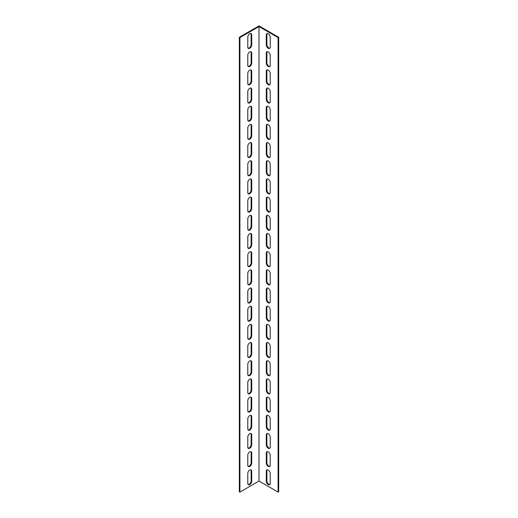 <?xml version="1.0" encoding="UTF-8"?>
<svg xmlns="http://www.w3.org/2000/svg" width="518" height="518" viewBox="0 0 518 518"><rect width="100%" height="100%" fill="white"/><g stroke="black" fill="none" stroke-linecap="round" stroke-linejoin="round"><path stroke-width="0.78" d="M258.21 481.533L259 481.08L259 26.58L239.912 37.6L239.912 492.1L258.21 481.533M251.716 463.014A2.784 1.606 -60 0 1 250.505 465.811A2.784 1.606 -60 0 1 248.362 466.556A2.784 1.606 -60 0 1 247.785 465.287L247.785 455.283A2.784 1.606 -60 0 1 248.996 452.486A2.784 1.606 -60 0 1 251.139 451.741A2.784 1.606 -60 0 1 251.716 453.01L251.716 463.014L251.126 462.671L251.126 452.674A2.784 1.606 120 0 0 250.816 451.625M251.716 426.651A2.784 1.606 -60 0 1 250.505 429.454A2.784 1.606 -60 0 1 248.362 430.199A2.784 1.606 -60 0 1 247.785 428.923L247.785 418.926A2.784 1.606 -60 0 1 248.996 416.122A2.784 1.606 -60 0 1 251.139 415.378A2.784 1.606 -60 0 1 251.716 416.653L251.716 426.651L251.126 426.314L251.126 416.31A2.784 1.606 120 0 0 250.816 415.261M251.716 390.294A2.784 1.606 -60 0 1 250.505 393.091A2.784 1.606 -60 0 1 248.362 393.842A2.784 1.606 -60 0 1 247.785 392.566L247.785 382.569A2.784 1.606 -60 0 1 248.996 379.765A2.784 1.606 -60 0 1 251.139 379.021A2.784 1.606 -60 0 1 251.716 380.296L251.716 390.294L251.126 389.95L251.126 379.953A2.784 1.606 120 0 0 250.816 378.904M251.716 353.93A2.784 1.606 -60 0 1 250.505 356.734A2.784 1.606 -60 0 1 248.362 357.478A2.784 1.606 -60 0 1 247.785 356.203L247.785 346.205A2.784 1.606 -60 0 1 248.996 343.408A2.784 1.606 -60 0 1 251.139 342.657A2.784 1.606 -60 0 1 251.716 343.933L251.716 353.93L251.126 353.593L251.126 343.596A2.784 1.606 120 0 0 250.816 342.547M251.716 317.573A2.784 1.606 -60 0 1 250.505 320.377A2.784 1.606 -60 0 1 248.362 321.121A2.784 1.606 -60 0 1 247.785 319.846L247.785 309.848A2.784 1.606 -60 0 1 248.996 307.044A2.784 1.606 -60 0 1 251.139 306.3A2.784 1.606 -60 0 1 251.716 307.575L251.716 317.573L251.126 317.23L251.126 307.232A2.784 1.606 120 0 0 250.816 306.183M251.716 281.216A2.784 1.606 -60 0 1 250.505 284.013A2.784 1.606 -60 0 1 248.362 284.758A2.784 1.606 -60 0 1 247.785 283.488L247.785 273.485A2.784 1.606 -60 0 1 248.996 270.687A2.784 1.606 -60 0 1 251.139 269.943A2.784 1.606 -60 0 1 251.716 271.212L251.716 281.216L251.126 280.873L251.126 270.875A2.784 1.606 120 0 0 250.816 269.826M251.716 244.852A2.784 1.606 -60 0 1 250.505 247.656A2.784 1.606 -60 0 1 248.362 248.4A2.784 1.606 -60 0 1 247.785 247.125L247.785 237.127A2.784 1.606 -60 0 1 248.996 234.324A2.784 1.606 -60 0 1 251.139 233.579A2.784 1.606 -60 0 1 251.716 234.855L251.716 244.852L251.126 244.515L251.126 234.512A2.784 1.606 120 0 0 250.816 233.463M251.716 208.495A2.784 1.606 -60 0 1 250.505 211.292A2.784 1.606 -60 0 1 248.362 212.043A2.784 1.606 -60 0 1 247.785 210.768L247.785 200.77A2.784 1.606 -60 0 1 248.996 197.967A2.784 1.606 -60 0 1 251.139 197.222A2.784 1.606 -60 0 1 251.716 198.498L251.716 208.495L251.126 208.152L251.126 198.154A2.784 1.606 120 0 0 250.816 197.105M251.716 172.131A2.784 1.606 -60 0 1 250.505 174.935A2.784 1.606 -60 0 1 248.362 175.68A2.784 1.606 -60 0 1 247.785 174.404L247.785 164.407A2.784 1.606 -60 0 1 248.996 161.61A2.784 1.606 -60 0 1 251.139 160.858A2.784 1.606 -60 0 1 251.716 162.134L251.716 172.131L251.126 171.795L251.126 161.797A2.784 1.606 120 0 0 250.816 160.748M251.716 135.774A2.784 1.606 -60 0 1 250.505 138.578A2.784 1.606 -60 0 1 248.362 139.323A2.784 1.606 -60 0 1 247.785 138.047L247.785 128.05A2.784 1.606 -60 0 1 248.996 125.246A2.784 1.606 -60 0 1 251.139 124.501A2.784 1.606 -60 0 1 251.716 125.777L251.716 135.774L251.126 135.431L251.126 125.434A2.784 1.606 120 0 0 250.816 124.385M251.716 99.417A2.784 1.606 -60 0 1 250.505 102.214A2.784 1.606 -60 0 1 248.362 102.959A2.784 1.606 -60 0 1 247.785 101.69L247.785 91.686A2.784 1.606 -60 0 1 248.996 88.889A2.784 1.606 -60 0 1 251.139 88.144A2.784 1.606 -60 0 1 251.716 89.413L251.716 99.417L251.126 99.074L251.126 89.077A2.784 1.606 120 0 0 250.816 88.028M251.716 63.054A2.784 1.606 -60 0 1 250.505 65.857A2.784 1.606 -60 0 1 248.362 66.602A2.784 1.606 -60 0 1 247.785 65.326L247.785 55.329A2.784 1.606 -60 0 1 248.996 52.525A2.784 1.606 -60 0 1 251.139 51.781A2.784 1.606 -60 0 1 251.716 53.056L251.716 63.054L251.126 62.717L251.126 52.713A2.784 1.606 120 0 0 250.816 51.664M251.716 44.878A2.784 1.606 -60 0 1 250.505 47.675A2.784 1.606 -60 0 1 248.362 48.42A2.784 1.606 -60 0 1 247.785 47.144L247.785 37.147A2.784 1.606 -60 0 1 248.996 34.35A2.784 1.606 -60 0 1 251.139 33.605A2.784 1.606 -60 0 1 251.716 34.874L251.716 44.878L251.126 44.535L251.126 34.538A2.784 1.606 120 0 0 250.816 33.489M251.716 81.235A2.784 1.606 -60 0 1 250.505 84.039A2.784 1.606 -60 0 1 248.362 84.784A2.784 1.606 -60 0 1 247.785 83.508L247.785 73.511A2.784 1.606 -60 0 1 248.996 70.707A2.784 1.606 -60 0 1 251.139 69.962A2.784 1.606 -60 0 1 251.716 71.238L251.716 81.235L251.126 80.892L251.126 70.895A2.784 1.606 120 0 0 250.816 69.846M251.716 117.592A2.784 1.606 -60 0 1 250.505 120.396A2.784 1.606 -60 0 1 248.362 121.141A2.784 1.606 -60 0 1 247.785 119.865L247.785 109.868A2.784 1.606 -60 0 1 248.996 107.064A2.784 1.606 -60 0 1 251.139 106.319A2.784 1.606 -60 0 1 251.716 107.595L251.716 117.592L251.126 117.256L251.126 107.252A2.784 1.606 120 0 0 250.816 106.203M251.716 153.956A2.784 1.606 -60 0 1 250.505 156.753A2.784 1.606 -60 0 1 248.362 157.498A2.784 1.606 -60 0 1 247.785 156.229L247.785 146.225A2.784 1.606 -60 0 1 248.996 143.428A2.784 1.606 -60 0 1 251.139 142.683A2.784 1.606 -60 0 1 251.716 143.959L251.716 153.956L251.126 153.613L251.126 143.615A2.784 1.606 120 0 0 250.816 142.567M251.716 190.313A2.784 1.606 -60 0 1 250.505 193.117A2.784 1.606 -60 0 1 248.362 193.861A2.784 1.606 -60 0 1 247.785 192.586L247.785 182.589A2.784 1.606 -60 0 1 248.996 179.785A2.784 1.606 -60 0 1 251.139 179.04A2.784 1.606 -60 0 1 251.716 180.316L251.716 190.313L251.126 189.976L251.126 179.973A2.784 1.606 120 0 0 250.816 178.924M251.716 226.677A2.784 1.606 -60 0 1 250.505 229.474A2.784 1.606 -60 0 1 248.362 230.219A2.784 1.606 -60 0 1 247.785 228.95L247.785 218.946A2.784 1.606 -60 0 1 248.996 216.148A2.784 1.606 -60 0 1 251.139 215.404A2.784 1.606 -60 0 1 251.716 216.673L251.716 226.677L251.126 226.334L251.126 216.336A2.784 1.606 120 0 0 250.816 215.287M251.716 263.034A2.784 1.606 -60 0 1 250.505 265.838A2.784 1.606 -60 0 1 248.362 266.582A2.784 1.606 -60 0 1 247.785 265.307L247.785 255.309A2.784 1.606 -60 0 1 248.996 252.506A2.784 1.606 -60 0 1 251.139 251.761A2.784 1.606 -60 0 1 251.716 253.037L251.716 263.034L251.126 262.691L251.126 252.693A2.784 1.606 120 0 0 250.816 251.644M251.716 299.391A2.784 1.606 -60 0 1 250.505 302.195A2.784 1.606 -60 0 1 248.362 302.939A2.784 1.606 -60 0 1 247.785 301.664L247.785 291.666A2.784 1.606 -60 0 1 248.996 288.869A2.784 1.606 -60 0 1 251.139 288.118A2.784 1.606 -60 0 1 251.716 289.394L251.716 299.391L251.126 299.054L251.126 289.05A2.784 1.606 120 0 0 250.816 288.008M251.716 335.755A2.784 1.606 -60 0 1 250.505 338.552A2.784 1.606 -60 0 1 248.362 339.303A2.784 1.606 -60 0 1 247.785 338.027L247.785 328.024A2.784 1.606 -60 0 1 248.996 325.226A2.784 1.606 -60 0 1 251.139 324.482A2.784 1.606 -60 0 1 251.716 325.757L251.716 335.755L251.126 335.411L251.126 325.414A2.784 1.606 120 0 0 250.816 324.365M251.716 372.112A2.784 1.606 -60 0 1 250.505 374.915A2.784 1.606 -60 0 1 248.362 375.66A2.784 1.606 -60 0 1 247.785 374.385L247.785 364.387A2.784 1.606 -60 0 1 248.996 361.583A2.784 1.606 -60 0 1 251.139 360.839A2.784 1.606 -60 0 1 251.716 362.114L251.716 372.112L251.126 371.775L251.126 361.771A2.784 1.606 120 0 0 250.816 360.722M251.716 408.475A2.784 1.606 -60 0 1 250.505 411.273A2.784 1.606 -60 0 1 248.362 412.017A2.784 1.606 -60 0 1 247.785 410.748L247.785 400.744A2.784 1.606 -60 0 1 248.996 397.947A2.784 1.606 -60 0 1 251.139 397.202A2.784 1.606 -60 0 1 251.716 398.471L251.716 408.475L251.126 408.132L251.126 398.135A2.784 1.606 120 0 0 250.816 397.086M251.716 444.832A2.784 1.606 -60 0 1 250.505 447.636A2.784 1.606 -60 0 1 248.362 448.381A2.784 1.606 -60 0 1 247.785 447.105L247.785 437.108A2.784 1.606 -60 0 1 248.996 434.304A2.784 1.606 -60 0 1 251.139 433.56A2.784 1.606 -60 0 1 251.716 434.835L251.716 444.832L251.126 444.489L251.126 434.492A2.784 1.606 120 0 0 250.816 433.443M251.716 481.19A2.784 1.606 -60 0 1 250.505 483.993A2.784 1.606 -60 0 1 248.362 484.738A2.784 1.606 -60 0 1 247.785 483.462L247.785 473.465A2.784 1.606 -60 0 1 248.996 470.668A2.784 1.606 -60 0 1 251.139 469.917A2.784 1.606 -60 0 1 251.716 471.192L251.716 481.19L251.126 480.853L251.126 470.856A2.784 1.606 120 0 0 250.816 469.807M259 481.08L278.088 492.1L278.088 37.6L259 26.58M266.284 453.01A2.784 1.606 60 0 1 266.861 451.741A2.784 1.606 60 0 1 269.004 452.486A2.784 1.606 60 0 1 270.215 455.283L270.215 465.287A2.784 1.606 60 0 1 269.638 466.556A2.784 1.606 60 0 1 267.495 465.811A2.784 1.606 60 0 1 266.284 463.014L266.284 453.01L266.874 452.674L266.874 462.671A2.784 1.606 -120 0 0 267.897 465.261A2.784 1.606 -120 0 0 269.904 466.336M266.284 416.653A2.784 1.606 60 0 1 266.861 415.378A2.784 1.606 60 0 1 269.004 416.122A2.784 1.606 60 0 1 270.215 418.926L270.215 428.923A2.784 1.606 60 0 1 269.638 430.199A2.784 1.606 60 0 1 267.495 429.454A2.784 1.606 60 0 1 266.284 426.651L266.284 416.653L266.874 416.31L266.874 426.314A2.784 1.606 -120 0 0 267.897 428.898A2.784 1.606 -120 0 0 269.904 429.972M266.284 380.296A2.784 1.606 60 0 1 266.861 379.021A2.784 1.606 60 0 1 269.004 379.765A2.784 1.606 60 0 1 270.215 382.569L270.215 392.566A2.784 1.606 60 0 1 269.638 393.842A2.784 1.606 60 0 1 267.495 393.091A2.784 1.606 60 0 1 266.284 390.294L266.284 380.296L266.874 379.953L266.874 389.95A2.784 1.606 -120 0 0 267.897 392.54A2.784 1.606 -120 0 0 269.904 393.615M266.284 343.933A2.784 1.606 60 0 1 266.861 342.657A2.784 1.606 60 0 1 269.004 343.408A2.784 1.606 60 0 1 270.215 346.205L270.215 356.203A2.784 1.606 60 0 1 269.638 357.478A2.784 1.606 60 0 1 267.495 356.734A2.784 1.606 60 0 1 266.284 353.93L266.284 343.933L266.874 343.596L266.874 353.593A2.784 1.606 -120 0 0 267.897 356.177A2.784 1.606 -120 0 0 269.904 357.252M266.284 307.575A2.784 1.606 60 0 1 266.861 306.3A2.784 1.606 60 0 1 269.004 307.044A2.784 1.606 60 0 1 270.215 309.848L270.215 319.846A2.784 1.606 60 0 1 269.638 321.121A2.784 1.606 60 0 1 267.495 320.377A2.784 1.606 60 0 1 266.284 317.573L266.284 307.575L266.874 307.232L266.874 317.23A2.784 1.606 -120 0 0 267.897 319.82A2.784 1.606 -120 0 0 269.904 320.895M266.284 271.212A2.784 1.606 60 0 1 266.861 269.943A2.784 1.606 60 0 1 269.004 270.687A2.784 1.606 60 0 1 270.215 273.485L270.215 283.488A2.784 1.606 60 0 1 269.638 284.758A2.784 1.606 60 0 1 267.495 284.013A2.784 1.606 60 0 1 266.284 281.216L266.284 271.212L266.874 270.875L266.874 280.873A2.784 1.606 -120 0 0 267.897 283.463A2.784 1.606 -120 0 0 269.904 284.537M266.284 234.855A2.784 1.606 60 0 1 266.861 233.579A2.784 1.606 60 0 1 269.004 234.324A2.784 1.606 60 0 1 270.215 237.127L270.215 247.125A2.784 1.606 60 0 1 269.638 248.4A2.784 1.606 60 0 1 267.495 247.656A2.784 1.606 60 0 1 266.284 244.852L266.284 234.855L266.874 234.512L266.874 244.515A2.784 1.606 -120 0 0 267.897 247.099A2.784 1.606 -120 0 0 269.904 248.174M266.284 198.498A2.784 1.606 60 0 1 266.861 197.222A2.784 1.606 60 0 1 269.004 197.967A2.784 1.606 60 0 1 270.215 200.77L270.215 210.768A2.784 1.606 60 0 1 269.638 212.043A2.784 1.606 60 0 1 267.495 211.292A2.784 1.606 60 0 1 266.284 208.495L266.284 198.498L266.874 198.154L266.874 208.152A2.784 1.606 -120 0 0 267.897 210.742A2.784 1.606 -120 0 0 269.904 211.817M266.284 162.134A2.784 1.606 60 0 1 266.861 160.858A2.784 1.606 60 0 1 269.004 161.61A2.784 1.606 60 0 1 270.215 164.407L270.215 174.404A2.784 1.606 60 0 1 269.638 175.68A2.784 1.606 60 0 1 267.495 174.935A2.784 1.606 60 0 1 266.284 172.131L266.284 162.134L266.874 161.797L266.874 171.795A2.784 1.606 -120 0 0 267.897 174.378A2.784 1.606 -120 0 0 269.904 175.453M266.284 125.777A2.784 1.606 60 0 1 266.861 124.501A2.784 1.606 60 0 1 269.004 125.246A2.784 1.606 60 0 1 270.215 128.05L270.215 138.047A2.784 1.606 60 0 1 269.638 139.323A2.784 1.606 60 0 1 267.495 138.578A2.784 1.606 60 0 1 266.284 135.774L266.284 125.777L266.874 125.434L266.874 135.431A2.784 1.606 -120 0 0 267.897 138.021A2.784 1.606 -120 0 0 269.904 139.096M266.284 89.413A2.784 1.606 60 0 1 266.861 88.144A2.784 1.606 60 0 1 269.004 88.889A2.784 1.606 60 0 1 270.215 91.686L270.215 101.69A2.784 1.606 60 0 1 269.638 102.959A2.784 1.606 60 0 1 267.495 102.214A2.784 1.606 60 0 1 266.284 99.417L266.284 89.413L266.874 89.077L266.874 99.074A2.784 1.606 -120 0 0 267.897 101.657A2.784 1.606 -120 0 0 269.904 102.739M266.284 53.056A2.784 1.606 60 0 1 266.861 51.781A2.784 1.606 60 0 1 269.004 52.525A2.784 1.606 60 0 1 270.215 55.329L270.215 65.326A2.784 1.606 60 0 1 269.638 66.602A2.784 1.606 60 0 1 267.495 65.857A2.784 1.606 60 0 1 266.284 63.054L266.284 53.056L266.874 52.713L266.874 62.717A2.784 1.606 -120 0 0 267.897 65.3A2.784 1.606 -120 0 0 269.904 66.375M266.284 34.874A2.784 1.606 60 0 1 266.861 33.605A2.784 1.606 60 0 1 269.004 34.35A2.784 1.606 60 0 1 270.215 37.147L270.215 47.144A2.784 1.606 60 0 1 269.638 48.42A2.784 1.606 60 0 1 267.495 47.675A2.784 1.606 60 0 1 266.284 44.878L266.284 34.874L266.874 34.538L266.874 44.535A2.784 1.606 -120 0 0 267.897 47.119A2.784 1.606 -120 0 0 269.904 48.193M266.284 71.238A2.784 1.606 60 0 1 266.861 69.962A2.784 1.606 60 0 1 269.004 70.707A2.784 1.606 60 0 1 270.215 73.511L270.215 83.508A2.784 1.606 60 0 1 269.638 84.784A2.784 1.606 60 0 1 267.495 84.039A2.784 1.606 60 0 1 266.284 81.235L266.284 71.238L266.874 70.895L266.874 80.892A2.784 1.606 -120 0 0 267.897 83.482A2.784 1.606 -120 0 0 269.904 84.557M266.284 107.595A2.784 1.606 60 0 1 266.861 106.319A2.784 1.606 60 0 1 269.004 107.064A2.784 1.606 60 0 1 270.215 109.868L270.215 119.865A2.784 1.606 60 0 1 269.638 121.141A2.784 1.606 60 0 1 267.495 120.396A2.784 1.606 60 0 1 266.284 117.592L266.284 107.595L266.874 107.252L266.874 117.256A2.784 1.606 -120 0 0 267.897 119.839A2.784 1.606 -120 0 0 269.904 120.914M266.284 143.959A2.784 1.606 60 0 1 266.861 142.683A2.784 1.606 60 0 1 269.004 143.428A2.784 1.606 60 0 1 270.215 146.225L270.215 156.229A2.784 1.606 60 0 1 269.638 157.498A2.784 1.606 60 0 1 267.495 156.753A2.784 1.606 60 0 1 266.284 153.956L266.284 143.959L266.874 143.615L266.874 153.613A2.784 1.606 -120 0 0 267.897 156.203A2.784 1.606 -120 0 0 269.904 157.278M266.284 180.316A2.784 1.606 60 0 1 266.861 179.04A2.784 1.606 60 0 1 269.004 179.785A2.784 1.606 60 0 1 270.215 182.589L270.215 192.586A2.784 1.606 60 0 1 269.638 193.861A2.784 1.606 60 0 1 267.495 193.117A2.784 1.606 60 0 1 266.284 190.313L266.284 180.316L266.874 179.973L266.874 189.976A2.784 1.606 -120 0 0 267.897 192.56A2.784 1.606 -120 0 0 269.904 193.635M266.284 216.673A2.784 1.606 60 0 1 266.861 215.404A2.784 1.606 60 0 1 269.004 216.148A2.784 1.606 60 0 1 270.215 218.946L270.215 228.95A2.784 1.606 60 0 1 269.638 230.219A2.784 1.606 60 0 1 267.495 229.474A2.784 1.606 60 0 1 266.284 226.677L266.284 216.673L266.874 216.336L266.874 226.334A2.784 1.606 -120 0 0 267.897 228.917A2.784 1.606 -120 0 0 269.904 229.992M266.284 253.037A2.784 1.606 60 0 1 266.861 251.761A2.784 1.606 60 0 1 269.004 252.506A2.784 1.606 60 0 1 270.215 255.309L270.215 265.307A2.784 1.606 60 0 1 269.638 266.582A2.784 1.606 60 0 1 267.495 265.838A2.784 1.606 60 0 1 266.284 263.034L266.284 253.037L266.874 252.693L266.874 262.691A2.784 1.606 -120 0 0 267.897 265.281A2.784 1.606 -120 0 0 269.904 266.356M266.284 289.394A2.784 1.606 60 0 1 266.861 288.118A2.784 1.606 60 0 1 269.004 288.869A2.784 1.606 60 0 1 270.215 291.666L270.215 301.664A2.784 1.606 60 0 1 269.638 302.939A2.784 1.606 60 0 1 267.495 302.195A2.784 1.606 60 0 1 266.284 299.391L266.284 289.394L266.874 289.05L266.874 299.054A2.784 1.606 -120 0 0 267.897 301.638A2.784 1.606 -120 0 0 269.904 302.713M266.284 325.757A2.784 1.606 60 0 1 266.861 324.482A2.784 1.606 60 0 1 269.004 325.226A2.784 1.606 60 0 1 270.215 328.024L270.215 338.027A2.784 1.606 60 0 1 269.638 339.303A2.784 1.606 60 0 1 267.495 338.552A2.784 1.606 60 0 1 266.284 335.755L266.284 325.757L266.874 325.414L266.874 335.411A2.784 1.606 -120 0 0 267.897 338.001A2.784 1.606 -120 0 0 269.904 339.076M266.284 362.114A2.784 1.606 60 0 1 266.861 360.839A2.784 1.606 60 0 1 269.004 361.583A2.784 1.606 60 0 1 270.215 364.387L270.215 374.385A2.784 1.606 60 0 1 269.638 375.66A2.784 1.606 60 0 1 267.495 374.915A2.784 1.606 60 0 1 266.284 372.112L266.284 362.114L266.874 361.771L266.874 371.775A2.784 1.606 -120 0 0 267.897 374.359A2.784 1.606 -120 0 0 269.904 375.433M266.284 398.471A2.784 1.606 60 0 1 266.861 397.202A2.784 1.606 60 0 1 269.004 397.947A2.784 1.606 60 0 1 270.215 400.744L270.215 410.748A2.784 1.606 60 0 1 269.638 412.017A2.784 1.606 60 0 1 267.495 411.273A2.784 1.606 60 0 1 266.284 408.475L266.284 398.471L266.874 398.135L266.874 408.132A2.784 1.606 -120 0 0 267.897 410.716A2.784 1.606 -120 0 0 269.904 411.797M266.284 434.835A2.784 1.606 60 0 1 266.861 433.56A2.784 1.606 60 0 1 269.004 434.304A2.784 1.606 60 0 1 270.215 437.108L270.215 447.105A2.784 1.606 60 0 1 269.638 448.381A2.784 1.606 60 0 1 267.495 447.636A2.784 1.606 60 0 1 266.284 444.832L266.284 434.835L266.874 434.492L266.874 444.489A2.784 1.606 -120 0 0 267.897 447.079A2.784 1.606 -120 0 0 269.904 448.154M266.284 471.192A2.784 1.606 60 0 1 266.861 469.917A2.784 1.606 60 0 1 269.004 470.668A2.784 1.606 60 0 1 270.215 473.465L270.215 483.462A2.784 1.606 60 0 1 269.638 484.738A2.784 1.606 60 0 1 267.495 483.993A2.784 1.606 60 0 1 266.284 481.19L266.284 471.192L266.874 470.856L266.874 480.853A2.784 1.606 -120 0 0 267.897 483.436A2.784 1.606 -120 0 0 269.904 484.511M239.912 492.1L239.322 491.757L239.322 37.264L259 25.9L278.678 37.264L278.088 37.6M248.096 466.336A2.784 1.606 120 0 0 250.103 465.261A2.784 1.606 120 0 0 251.126 462.671M248.096 429.972A2.784 1.606 120 0 0 250.103 428.898A2.784 1.606 120 0 0 251.126 426.314M248.096 393.615A2.784 1.606 120 0 0 250.103 392.54A2.784 1.606 120 0 0 251.126 389.95M248.096 357.252A2.784 1.606 120 0 0 250.103 356.177A2.784 1.606 120 0 0 251.126 353.593M248.096 320.895A2.784 1.606 120 0 0 250.103 319.82A2.784 1.606 120 0 0 251.126 317.23M248.096 284.537A2.784 1.606 120 0 0 250.103 283.463A2.784 1.606 120 0 0 251.126 280.873M248.096 248.174A2.784 1.606 120 0 0 250.103 247.099A2.784 1.606 120 0 0 251.126 244.515M248.096 211.817A2.784 1.606 120 0 0 250.103 210.742A2.784 1.606 120 0 0 251.126 208.152M248.096 175.453A2.784 1.606 120 0 0 250.103 174.378A2.784 1.606 120 0 0 251.126 171.795M248.096 139.096A2.784 1.606 120 0 0 250.103 138.021A2.784 1.606 120 0 0 251.126 135.431M248.096 102.739A2.784 1.606 120 0 0 250.103 101.657A2.784 1.606 120 0 0 251.126 99.074M248.096 66.375A2.784 1.606 120 0 0 250.103 65.3A2.784 1.606 120 0 0 251.126 62.717M248.096 48.193A2.784 1.606 120 0 0 250.103 47.119A2.784 1.606 120 0 0 251.126 44.535M248.096 84.557A2.784 1.606 120 0 0 250.103 83.482A2.784 1.606 120 0 0 251.126 80.892M248.096 120.914A2.784 1.606 120 0 0 250.103 119.839A2.784 1.606 120 0 0 251.126 117.256M248.096 157.278A2.784 1.606 120 0 0 250.103 156.203A2.784 1.606 120 0 0 251.126 153.613M248.096 193.635A2.784 1.606 120 0 0 250.103 192.56A2.784 1.606 120 0 0 251.126 189.976M248.096 229.992A2.784 1.606 120 0 0 250.103 228.917A2.784 1.606 120 0 0 251.126 226.334M248.096 266.356A2.784 1.606 120 0 0 250.103 265.281A2.784 1.606 120 0 0 251.126 262.691M248.096 302.713A2.784 1.606 120 0 0 250.103 301.638A2.784 1.606 120 0 0 251.126 299.054M248.096 339.076A2.784 1.606 120 0 0 250.103 338.001A2.784 1.606 120 0 0 251.126 335.411M248.096 375.433A2.784 1.606 120 0 0 250.103 374.359A2.784 1.606 120 0 0 251.126 371.775M248.096 411.797A2.784 1.606 120 0 0 250.103 410.716A2.784 1.606 120 0 0 251.126 408.132M248.096 448.154A2.784 1.606 120 0 0 250.103 447.079A2.784 1.606 120 0 0 251.126 444.489M248.096 484.511A2.784 1.606 120 0 0 250.103 483.436A2.784 1.606 120 0 0 251.126 480.853M267.184 451.625A2.784 1.606 -120 0 0 266.874 452.674M267.184 415.261A2.784 1.606 -120 0 0 266.874 416.31M267.184 378.904A2.784 1.606 -120 0 0 266.874 379.953M267.184 342.547A2.784 1.606 -120 0 0 266.874 343.596M267.184 306.183A2.784 1.606 -120 0 0 266.874 307.232M267.184 269.826A2.784 1.606 -120 0 0 266.874 270.875M267.184 233.463A2.784 1.606 -120 0 0 266.874 234.512M267.184 197.105A2.784 1.606 -120 0 0 266.874 198.154M267.184 160.748A2.784 1.606 -120 0 0 266.874 161.797M267.184 124.385A2.784 1.606 -120 0 0 266.874 125.434M267.184 88.028A2.784 1.606 -120 0 0 266.874 89.077M267.184 51.664A2.784 1.606 -120 0 0 266.874 52.713M267.184 33.489A2.784 1.606 -120 0 0 266.874 34.538M267.184 69.846A2.784 1.606 -120 0 0 266.874 70.895M267.184 106.203A2.784 1.606 -120 0 0 266.874 107.252M267.184 142.567A2.784 1.606 -120 0 0 266.874 143.615M267.184 178.924A2.784 1.606 -120 0 0 266.874 179.973M267.184 215.287A2.784 1.606 -120 0 0 266.874 216.336M267.184 251.644A2.784 1.606 -120 0 0 266.874 252.693M267.184 288.008A2.784 1.606 -120 0 0 266.874 289.05M267.184 324.365A2.784 1.606 -120 0 0 266.874 325.414M267.184 360.722A2.784 1.606 -120 0 0 266.874 361.771M267.184 397.086A2.784 1.606 -120 0 0 266.874 398.135M267.184 433.443A2.784 1.606 -120 0 0 266.874 434.492M267.184 469.807A2.784 1.606 -120 0 0 266.874 470.856M278.088 492.1L278.678 491.757L278.678 37.264M239.322 37.264L239.912 37.6M266.874 462.671L266.284 463.014M266.874 426.314L266.284 426.651M266.874 389.95L266.284 390.294M266.874 353.593L266.284 353.93M266.874 317.23L266.284 317.573M266.874 280.873L266.284 281.216M266.874 244.515L266.284 244.852M266.874 208.152L266.284 208.495M266.874 171.795L266.284 172.131M266.874 135.431L266.284 135.774M266.874 99.074L266.284 99.417M266.874 62.717L266.284 63.054M266.874 44.535L266.284 44.878M266.874 80.892L266.284 81.235M266.874 117.256L266.284 117.592M266.874 153.613L266.284 153.956M266.874 189.976L266.284 190.313M266.874 226.334L266.284 226.677M266.874 262.691L266.284 263.034M266.874 299.054L266.284 299.391M266.874 335.411L266.284 335.755M266.874 371.775L266.284 372.112M266.874 408.132L266.284 408.475M266.874 444.489L266.284 444.832M266.874 480.853L266.284 481.19M251.716 453.01L251.126 452.674M251.716 416.653L251.126 416.31M251.716 380.296L251.126 379.953M251.716 343.933L251.126 343.596M251.716 307.575L251.126 307.232M251.716 271.212L251.126 270.875M251.716 234.855L251.126 234.512M251.716 198.498L251.126 198.154M251.716 162.134L251.126 161.797M251.716 125.777L251.126 125.434M251.716 89.413L251.126 89.077M251.716 53.056L251.126 52.713M251.716 34.874L251.126 34.538M251.716 71.238L251.126 70.895M251.716 107.595L251.126 107.252M251.716 143.959L251.126 143.615M251.716 180.316L251.126 179.973M251.716 216.673L251.126 216.336M251.716 253.037L251.126 252.693M251.716 289.394L251.126 289.05M251.716 325.757L251.126 325.414M251.716 362.114L251.126 361.771M251.716 398.471L251.126 398.135M251.716 434.835L251.126 434.492M251.716 471.192L251.126 470.856"/></g></svg>
